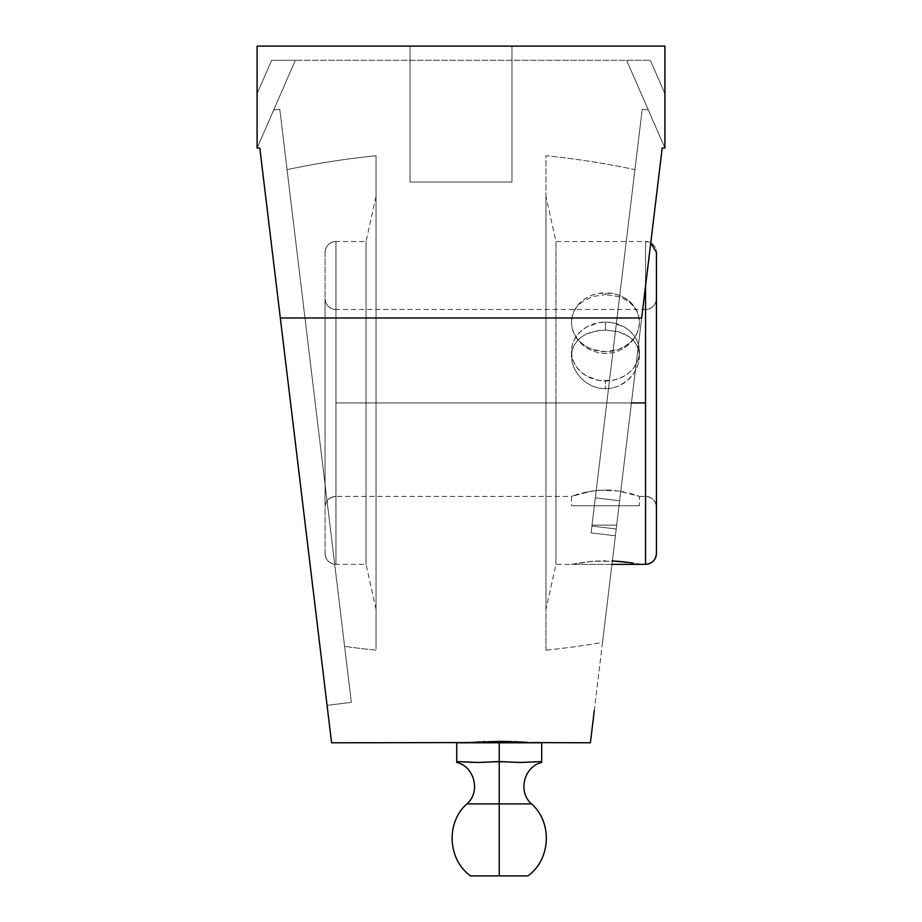 <?xml version="1.0" encoding="UTF-8"?>
<svg xmlns="http://www.w3.org/2000/svg" width="922" height="922" viewBox="0 0 922 922"><rect width="100%" height="100%" fill="white"/><g stroke="black" fill="none" stroke-linecap="round" stroke-linejoin="round"><path stroke-width="0.69" stroke-dasharray="4.61 3.46" d="M545.962 650.16L545.962 155.714A839.043 839.043 0 0 1 634.935 169.625L592.039 525.079L616.68 525.137L602.515 642.45A839.043 839.043 0 0 1 545.962 650.16L545.962 648.973L545.962 650.16A839.043 839.043 0 0 0 602.515 642.45L662.192 148.05L664.912 148.05L648.316 110.018L642.219 109.28L595.335 497.811L619.619 500.738L595.335 497.811L642.219 109.28L591.106 532.858L634.935 169.625L591.117 532.697L594.091 508.08L591.117 532.697L591.924 526.047L616.219 528.986L591.924 526.047L592.039 525.079L616.68 525.137L592.039 525.079L634.935 169.625A839.043 839.043 0 0 0 545.962 155.714L545.962 402.937L555.954 402.937L545.962 402.937L545.962 609.419L545.962 196.455L545.962 402.937L555.954 402.937L555.954 564.368L555.954 402.937L645.55 402.937L645.55 496.382A10.88 10.868 180 0 1 656.429 507.25L656.429 298.624A10.88 10.868 180 0 1 645.55 309.492L645.55 564.368L645.55 309.481L645.55 402.937L335.942 402.937L335.942 241.518A10.88 10.88 0 0 0 325.063 252.398L325.063 553.488A10.88 10.88 0 0 0 335.942 564.356L335.942 496.393A10.88 10.868 0 0 0 325.063 507.238L325.063 298.636A10.88 10.868 0 0 0 335.942 309.515L335.942 402.937L376.038 402.937L366.046 402.937L366.046 564.368L366.046 402.937L335.942 402.937L335.942 564.368L335.942 402.937L645.55 402.937L335.942 402.937L335.942 309.481A10.88 10.868 180 0 1 325.063 298.636L325.063 507.238A10.88 10.868 180 0 1 335.942 496.359L335.942 402.937L645.55 402.937L645.55 496.393L645.55 309.492A10.88 10.868 0 0 0 656.429 298.624L656.429 507.25A10.88 10.868 0 0 0 645.55 496.382L645.55 402.937L555.954 402.937L555.954 564.368L555.954 241.506L555.954 402.937L631.432 402.937L545.962 402.937L545.962 648.973L545.962 155.714L545.962 650.16M344.598 646.368L287.065 169.625A839.043 839.043 0 0 1 376.038 155.714L376.038 650.16A839.043 839.043 0 0 1 344.598 646.368A839.043 839.043 0 0 0 376.038 650.16L376.038 155.714L376.038 609.419L376.038 196.455L376.038 402.937L366.046 402.937L366.046 564.368L366.046 402.937L335.942 402.937L335.942 564.356A10.88 10.88 180 0 1 325.063 553.477L325.063 252.386A10.88 10.88 180 0 1 335.942 241.518L335.942 402.937L335.942 241.506L335.942 402.937L366.046 402.937L366.046 241.506L366.046 402.937L376.038 402.937L376.038 648.973L376.038 155.714A839.043 839.043 0 0 0 287.065 169.625L344.598 646.368M491.91 761.849L499.228 761.572L499.228 875.9L527.914 875.9L470.543 875.9L499.228 875.9L499.228 803.892L531.545 803.892L499.228 803.892L499.228 761.572L520.469 762.471L541.71 761.572L541.71 762.471M534.241 761.86L541.71 761.572L541.71 762.356M499.228 803.892L466.912 803.892L499.228 803.892M545.962 196.455L545.962 423.175L545.962 196.455L555.954 241.506L555.954 402.937L555.954 241.506L645.55 241.506L645.55 285.924L645.55 241.506A10.88 10.868 180 0 1 656.429 252.398L656.429 252.398A10.88 10.868 0 0 0 645.55 241.529L645.55 402.937L645.55 241.529L650.748 242.832M511.975 182.037L410.025 182.037L410.025 46.1L511.975 46.1L511.975 182.037L410.025 182.037L410.025 46.1L511.975 46.1L511.975 182.037L410.025 182.037L511.975 182.037L511.975 46.1L410.025 46.1L410.025 182.037L511.975 182.037L410.025 182.037L511.975 182.037L511.975 46.1L410.025 46.1L510.995 46.1L410.025 46.1L410.025 182.037L511.975 182.037M316.396 616.899L259.808 148.05L261.329 160.612L259.808 148.05L257.088 148.05L259.808 148.05L327.068 705.318L351.363 702.391L279.781 109.28L351.363 702.391L327.068 705.318L259.808 148.05L257.088 148.05L273.684 110.018L279.781 109.28L351.363 702.391L279.781 109.28L273.684 110.018L257.088 148.05L257.088 46.1L257.088 93.652L271.644 60.287L650.356 60.287L626.626 60.287L664.912 148.05L664.912 46.1L257.088 46.1L664.912 46.1L257.088 46.1L664.912 46.1L664.912 93.652L650.356 60.287L664.912 93.652L664.912 46.1L664.912 148.05L662.192 148.05L615.389 535.786L616.68 525.137L592.039 525.079L591.924 526.047L616.219 528.986L591.924 526.047L591.106 532.858L595.335 497.811L619.619 500.738L595.335 497.811L642.219 109.28L648.316 110.018L664.912 148.05L662.192 148.05L664.912 148.05L626.626 60.287L664.912 148.05L664.912 93.652L664.912 148.05L662.192 148.05L591.394 734.615M617.233 561.187L592.397 561.279L574.06 563.838L592.454 561.279L605.477 560.749L586.565 561.867L571.467 564.368L611.943 564.368M619.78 561.394L622.73 561.682M621.566 561.567L619.826 561.394M626.58 562.155L624.355 561.878M633.679 563.25L629.472 562.558L633.679 563.25M638.773 564.229L636.825 563.838L638.773 564.229M572.124 316.5L571.467 322.227A33.987 29.435 180 0 1 605.443 292.793L605.443 294.602L592.431 296.573L581.425 302.312L577.207 306.404L574.06 311.198L572.124 316.5L574.049 310.956L577.195 305.873L581.413 301.413L586.565 297.748L592.443 295.028L598.816 293.357L612.081 293.357L618.455 295.028L624.332 297.748L629.472 301.413L633.702 305.873L636.848 310.956L638.785 316.477L639.43 322.227L638.785 327.967L636.848 333.487L633.702 338.57L629.472 343.03L624.332 346.695L618.455 349.415L605.443 351.651L592.443 349.415L586.565 346.695L581.413 343.03L577.195 338.57L574.049 333.487L572.113 327.967L571.467 322.227L572.113 316.477L574.06 311.198L577.207 306.404L581.425 302.312L592.431 296.573L605.443 294.602L605.443 292.793A33.987 29.435 180 0 1 639.43 322.227A33.987 29.435 180 0 1 605.443 351.651A33.987 29.435 180 0 1 571.467 322.227L572.113 328.048L574.06 333.776L577.195 339.135L581.413 343.941L586.542 347.928L592.408 350.948L598.793 352.826L605.42 353.46L612.081 352.826L618.443 350.959L624.321 347.94L629.461 343.952L633.679 339.169L636.825 333.787L638.762 328.082L639.43 322.227L638.773 316.534L636.825 311.198L633.702 306.415L629.472 302.301L624.332 299.005L618.466 296.584L605.443 294.602L618.466 296.584L624.332 299.005L629.472 302.301L633.702 306.415L636.825 311.198L638.773 316.534L639.43 322.227L638.762 328.082L636.825 333.787L633.679 339.169L629.461 343.952L624.321 347.94L618.443 350.959L612.081 352.826L605.42 353.46L598.793 352.826L592.408 350.948L586.542 347.928L581.413 343.941L577.195 339.135L574.06 333.776L572.113 328.048L571.467 322.227L572.124 316.5M612.116 388.139L605.443 388.842L598.724 388.127L592.35 386.076L586.496 382.826L581.413 378.585L577.207 373.548L574.072 367.97L572.124 362.092L571.467 356.18L572.124 350.533L574.083 345.335L577.23 340.783L581.425 336.968L586.542 333.937L598.77 330.422L605.443 329.972L618.535 331.759L629.484 336.968L633.691 340.806L636.825 345.37L638.773 350.556L639.43 356.238L638.762 362.127L636.814 368.005L633.668 373.571L629.472 378.596L624.355 382.849L618.524 386.088L612.116 388.139L618.524 386.088L627.029 380.821L633.668 373.571L636.814 368.005L638.762 362.127L639.43 351.536L638.785 345.796L636.848 340.276L633.702 335.182L629.472 330.721L624.332 327.068L612.081 322.665L605.443 322.101L605.443 329.972L592.373 331.759L586.542 333.937L581.425 336.968L577.23 340.783L574.083 345.335L572.124 350.533L571.467 356.18L572.124 362.092L574.072 367.97L577.207 373.548L581.413 378.585L586.496 382.826L592.35 386.076L598.724 388.127L605.443 388.842L605.443 380.97A33.987 29.435 180 0 1 571.467 351.536A33.987 29.435 180 0 1 605.443 322.101L598.816 322.665L586.565 327.068L581.413 330.721L577.195 335.182L574.049 340.276L572.113 345.796L571.467 351.536L572.113 357.275L574.049 362.795L577.195 367.89L581.413 372.35L586.565 376.003L598.816 380.406L612.081 380.406L618.455 378.723L624.332 376.003L629.472 372.35L633.702 367.89L636.848 362.795L638.785 357.275L639.43 351.536A33.987 29.435 180 0 1 605.443 380.97L605.443 388.842L612.116 388.139M639.43 505.74L571.467 505.74L571.467 496.393L592.35 490.977L605.443 489.997L618.524 490.977L639.43 496.393L639.43 505.74L571.467 505.74L639.43 505.74L639.43 496.393L618.547 490.977L598.77 490.25L586.542 492.025L577.23 494.457L571.467 496.393L571.467 505.74L639.43 505.74M639.43 356.238L638.773 350.556L636.825 345.37L633.691 340.806L629.484 336.968L624.39 333.96L618.535 331.759L605.443 329.972L605.443 322.101A33.987 29.435 180 0 1 639.43 351.536M572.124 496.151L577.23 494.457L572.124 496.151M581.413 493.247L592.373 490.977L605.443 489.997L592.35 490.977L581.413 493.247M612.116 490.25L605.443 489.997L612.116 490.25M624.355 492.025L618.524 490.977L624.355 492.025M633.668 494.457L629.472 493.247L633.668 494.457M638.762 496.151L636.802 495.471L638.762 496.151M325.063 507.273L325.063 298.601L325.063 507.273C325.72 500.681 329.35 497.05 335.942 496.393L571.467 496.393M325.063 252.386L325.063 252.398C325.72 245.794 329.35 242.163 335.942 241.506L366.046 241.506L366.046 402.937L366.046 241.506L376.038 196.455M656.429 507.25L656.429 298.601L656.429 507.25C655.761 500.681 652.142 497.05 645.55 496.393L639.43 496.393M545.962 609.419L545.962 423.175L545.962 609.419L555.954 564.368L612.081 564.368M624.321 561.867L629.472 562.558M571.467 564.368L592.397 561.279L618.478 561.279M456.747 762.471L456.747 742.786L456.747 761.572L477.988 762.471L493.915 761.733M376.038 402.937L376.038 609.419L376.038 402.937M456.747 762.356L456.747 761.572M499.228 761.572L499.228 742.786L541.71 742.786L541.71 761.572L541.71 742.786L499.228 742.786L499.228 761.572L504.541 761.733M509.843 762.056L513.785 762.287M520.469 762.471L531.084 762.056M499.228 742.786L456.747 742.786L499.228 742.786M467.362 762.056L470.543 762.252M472.675 762.356L477.988 762.471M483.301 762.356L488.602 762.056M476.766 741.991L464.965 742.786L533.481 742.786L464.965 742.786L499.205 741.403L530.876 742.579M271.644 60.287L257.088 93.652L257.088 148.05L295.374 60.287L271.644 60.287L295.374 60.287L257.088 148.05L295.374 60.287L650.356 60.287L664.912 93.652L664.912 148.05L626.626 60.287L650.356 60.287L271.644 60.287L650.356 60.287L664.912 93.652L664.912 46.1L257.088 46.1L257.088 93.652L271.644 60.287L295.374 60.287L257.088 148.05L259.808 148.05L257.088 148.05L257.088 46.1L257.088 93.652L271.644 60.287M280.323 317.975L259.808 148.05L257.088 148.05L257.088 46.1L664.912 46.1L664.912 148.05L662.192 148.05L641.677 317.975L280.323 317.975L641.677 317.975L594.31 710.447M330.606 734.615L290.326 400.851M467.581 742.579L464.965 742.786M482.794 741.714L478.852 741.887M487.623 741.553L484.603 741.645M499.205 741.403L491.991 741.461M490.85 741.484L487.922 741.553M514.361 741.668L510.765 741.553M506.962 741.472L505.901 741.449M518.245 741.83L517.207 741.784M533.481 742.786L522.394 742.026M519.455 741.876L518.268 741.83M316.615 618.743L261.329 160.612L316.546 618.109M317.617 626.983L327.068 705.318L317.617 626.983M327.69 710.447L316.569 618.362M410.025 46.1L511.975 46.1L410.025 46.1M257.088 104.267L257.088 93.652L257.088 104.267M257.088 123.871L257.088 114.466L257.088 123.871M257.088 138.888L257.088 132.123L257.088 138.888M257.088 147.013L257.088 143.913L257.088 147.013M376.038 609.419L366.046 564.368L335.942 564.368C329.35 563.711 325.72 560.08 325.063 553.488M325.063 298.601C325.72 305.194 329.35 308.824 335.942 309.481L645.55 309.481C652.142 308.824 655.761 305.194 656.429 298.601M571.467 356.203L571.467 351.536M591.106 532.858L615.389 535.786L591.106 532.858"/><path stroke-width="1.38" d="M541.71 762.356L541.71 742.786L499.228 742.786L499.228 761.572L499.228 742.786L456.747 742.786L456.747 762.471C474.657 766.516 480.835 792.136 466.912 803.892L499.228 803.892L499.228 761.572L477.988 762.471L456.747 761.572L456.747 742.786L541.71 742.786L541.71 761.572L520.469 762.471L499.228 761.572L499.228 803.892L531.545 803.892C517.622 792.136 523.8 766.516 541.71 762.471L541.71 761.572L534.241 761.86M504.599 761.733L491.91 761.849M513.785 762.287L509.843 762.056M470.543 875.9C447.631 859.581 445.752 822.436 466.912 803.892L499.228 803.892L499.228 875.9L470.543 875.9L527.914 875.9L499.228 875.9L499.228 803.892L531.545 803.892C552.693 822.436 550.826 859.581 527.914 875.9M656.429 553.477A10.88 10.868 180 0 1 645.55 564.345L645.55 285.924L645.55 402.937L631.432 402.937L645.55 402.937L645.55 564.345A10.88 10.868 0 0 0 656.429 553.477L656.429 252.386L656.429 553.488C655.761 560.08 652.142 563.711 645.55 564.368L645.55 564.345M638.773 564.229L636.837 563.838L638.773 564.229M633.702 563.25L629.472 562.558L633.737 563.261M629.472 562.558L612.104 560.887L626.58 562.155M618.478 561.279L617.233 561.187M622.73 561.682L621.566 561.567M611.943 564.368L639.43 564.368L611.943 564.368M456.747 761.572L467.362 762.056L456.747 761.572L456.747 762.356M477.988 762.471L467.362 762.056M488.602 762.056L483.301 762.356M531.084 762.056L520.469 762.471M506.547 761.849L507.192 761.883M470.543 762.252L472.675 762.356M493.915 761.733L499.228 761.572M664.912 46.1L664.912 148.05L664.912 46.1L257.088 46.1L664.912 46.1M280.323 317.975L259.808 148.05L257.088 148.05L257.088 46.1L257.088 148.05L259.808 148.05L280.323 317.975L641.677 317.975L662.192 148.05L664.912 148.05L662.192 148.05L641.677 317.975L280.323 317.975L316.396 616.899M527.695 742.348L499.251 741.403L467.581 742.579L499.251 741.403L527.718 742.36M590.449 742.452L594.31 710.447M530.876 742.579L590.414 742.786L591.394 734.615M290.326 400.851L331.551 742.452M330.606 734.615L331.586 742.786L467.581 742.579M478.852 741.887L476.766 741.991M484.603 741.645L482.794 741.714M491.461 741.472L490.85 741.484M505.901 741.449L499.205 741.403M510.765 741.553L506.962 741.472M517.207 741.784L514.361 741.668M522.394 742.026L519.455 741.876M316.546 618.109L316.615 618.743M316.569 618.362L327.69 710.447M650.748 242.832L656.429 252.386M645.55 564.368L639.43 564.368"/></g></svg>
